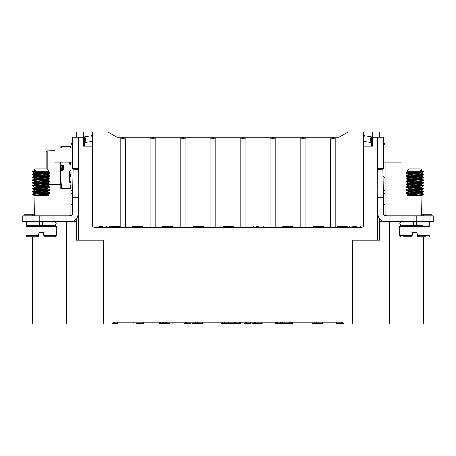 <?xml version="1.0" encoding="UTF-8"?>
<svg xmlns="http://www.w3.org/2000/svg" width="456" height="456" viewBox="0 0 456 456"><rect width="100%" height="100%" fill="white"/><g stroke="black" fill="none" stroke-linecap="round" stroke-linejoin="round"><path stroke-width="0.68" d="M69.215 221.491L76.574 221.491M76.574 168.281L76.574 169.273M76.574 218.401L76.574 240.169L103.757 240.169L103.757 323.948L111.954 323.948A2.833 2.833 0 0 0 114.547 322.25L111.954 323.948M379.426 137.148L379.426 132.052L372.632 132.052L372.632 146.205L363.575 146.205L363.575 132.052L348.008 132.052L339.184 137.148L116.816 137.148L107.992 132.052L92.425 132.052L92.425 146.205L83.368 146.205L83.368 132.052L76.574 132.052L76.574 137.148M379.426 221.491L386.785 221.491M344.046 323.948L341.453 322.25A2.833 2.833 0 0 0 344.046 323.948L352.243 323.948L352.243 240.169L379.426 240.169L379.426 218.401M379.426 169.273L379.426 168.281M23.934 214.132L23.934 215.83L23.934 214.132L34.411 214.132M103.757 323.948L23.934 323.948L23.934 221.491L23.934 323.948M66.673 323.948L66.673 221.491M92.425 146.205L92.425 224.888A2.833 2.833 0 0 0 95.258 227.715L360.742 227.715A2.833 2.833 0 0 0 363.575 224.888L363.575 146.205M341.453 322.25L114.547 322.25M369.235 146.205L371.497 146.205L371.497 137.148L383.667 137.148L383.667 168.281L377.728 168.281L377.767 197.613L383.428 197.511L382.932 169.216L377.728 169.307M86.765 146.205L84.502 146.205L84.502 142.677L92.425 141.28M78.272 137.148L78.272 168.281L72.333 168.281L72.333 137.148L84.502 137.148L84.502 146.205M78.272 168.281L78.232 197.613L72.572 197.511L73.068 169.216L78.272 169.307M78.272 195.174L78.272 240.169M377.728 195.174L377.728 240.169M432.066 323.948L432.066 221.491L432.066 323.948L423.578 323.948L423.578 236.772M352.243 323.948L423.578 323.948M389.327 323.948L389.327 221.491M432.066 214.132L432.066 215.83L432.066 214.132L421.589 214.132M330.178 227.715L330.178 138.846L335.838 138.846L335.838 227.715M300.173 227.715L300.173 138.846L305.833 138.846L305.833 227.715M270.174 227.715L270.174 138.846L275.834 138.846L275.834 227.715M240.169 227.715L240.169 138.846L245.83 138.846L245.83 227.715M210.17 227.715L210.17 138.846L215.83 138.846L215.83 227.715M180.166 227.715L180.166 138.846L185.826 138.846L185.826 227.715M150.166 227.715L150.166 138.846L155.827 138.846L155.827 227.715M120.162 227.715L120.162 138.846L125.822 138.846L125.822 227.715M160.535 322.25L160.535 323.384L159.668 323.384L159.668 322.25M160.535 323.384L162.507 323.384L162.507 322.25M162.507 323.384L163.322 323.384L163.322 322.25M163.322 323.384L165.283 323.384L165.283 322.25M165.283 323.384L166.149 323.384L166.149 322.25M184.366 323.384L185.472 323.384L185.472 322.25M191.013 323.384L191.013 322.25L191.018 323.384L186.527 323.384L186.527 322.25M195.288 323.384L192.05 323.384L197.625 323.384L197.625 322.25M221.029 322.25L221.029 323.384L228.49 323.384L228.49 322.25M228.49 323.384L231.152 323.384L231.152 322.25M231.152 323.384L232.075 323.384L232.075 322.25M232.075 323.384L234.703 323.384L234.703 322.25M235.359 322.25L235.359 323.384L239.788 323.384L239.788 322.25M244.114 323.384L245.225 323.384L245.225 322.25M250.766 323.384L250.766 322.25L250.766 323.384L246.274 323.384L246.274 322.25M275.663 322.25L275.663 323.384L276.689 323.384L276.689 322.25M276.689 323.384L277.482 323.384L277.482 322.25M277.482 323.384L280.32 323.384L280.32 322.25M280.32 323.384L281.067 323.384L281.067 322.25M281.067 323.384L282.025 323.384L282.025 322.25M282.441 322.25L282.441 323.384L287.052 323.384L287.052 322.25M287.052 323.384L289.343 323.384L289.343 322.25M289.343 323.384L290.176 323.384L290.176 322.25M290.176 323.384L291.846 323.384L291.846 322.25M135.991 323.384L142.072 323.384L142.072 322.25M142.072 323.384L143.275 323.384L143.275 322.25M166.149 323.384L167.135 323.384L167.135 322.25M167.135 323.384L169.963 323.384M197.625 323.384L198.896 323.384L198.896 322.25M198.896 323.384L200.047 323.384L200.047 322.25M200.047 323.384L202.481 323.384L202.481 322.25M222.226 323.384L222.226 322.25M251.849 322.25L251.849 323.384L254.476 323.384L254.476 322.25M254.38 323.384L254.38 322.25M254.476 323.384L262.24 323.384L262.24 322.25M291.846 323.384L292.495 323.384L292.495 322.25M316.652 323.384L322.346 323.384L311.95 323.384L316.652 323.384L316.652 322.25M336.3 322.25L336.3 323.384L342.348 323.384M113.652 323.384L117.728 323.384L117.728 322.25M103.096 226.586L98.929 226.586M119.381 227.715L119.381 226.586L109.149 226.586L109.149 227.715M112.917 226.586L112.917 227.715M111.709 226.586L111.709 227.715M142.962 227.715L142.962 226.586L135.677 226.586L135.677 227.715M135.814 226.586L135.814 227.715M135.677 226.586L132.736 226.586L132.736 227.715M173.001 227.715L173.001 226.586L165.232 226.586L165.232 227.715M165.454 226.586L165.454 227.715M165.232 226.586L162.592 226.586L162.592 227.715M170.134 226.586L170.134 227.715M169.963 226.586L169.963 227.715M167.996 226.586L167.996 227.715M166.902 226.586L166.902 227.715M203.775 227.715L203.775 226.586L193.589 226.586L193.589 227.715M201.335 226.586L201.335 227.715M200.19 226.586L200.19 227.715M233.506 227.715L233.506 226.586L223.292 226.586L223.292 227.715M230.673 226.586L230.673 227.715M230.559 226.586L230.559 227.715M228.678 226.586L228.678 227.715M228.524 226.586L228.524 227.715M258.313 226.586L255.873 226.586M292.78 227.715L292.78 226.586L282.72 226.586L282.72 227.715M283.923 226.586L283.923 227.715M318.282 227.715L318.282 226.586L313.58 226.586L323.977 226.586L318.282 226.586M348.008 132.052L348.008 226.586L345.374 226.586L345.374 227.715M345.374 226.586L337.611 226.586L337.611 227.715M345.483 226.586L345.483 227.715M356.94 226.586L352.779 226.586M377.767 197.613L378.058 214.257A7.359 7.359 0 0 0 385.417 221.491L433.2 221.491L433.2 215.83L416.22 215.83L416.22 221.491M372.632 137.125L364.327 135.66L363.575 139.929M363.575 141.28L371.497 142.677M383.428 197.511L383.718 214.16A1.699 1.699 0 0 0 385.417 215.83L416.22 215.83M379.426 220.921A8.493 8.493 0 0 0 379.443 221.491M385.086 147.904L385.086 146.45A8.493 8.493 0 0 0 383.667 141.753M385.086 162.051L385.086 214.132A1.699 1.699 0 0 0 386.785 215.83A1.699 1.699 0 0 1 385.086 214.132M433.2 215.83L433.2 221.491M383.667 147.904L400.932 147.904L400.932 162.051L383.667 162.051M383.353 193.184L385.086 193.184M371.013 136.84L370.033 142.414M416.562 225.452L416.562 221.491M413.164 221.491L413.164 225.452L401.776 225.452C399.222 224.13 399.222 222.813 401.776 221.491M426.121 236.772L417.622 236.772L417.422 235.644L430.082 235.644L430.082 226.586L399.513 226.586L400.647 225.452L413.164 225.452M400.647 225.452L422.438 225.452M409.328 236.772L411.973 236.772L412.771 232.246L411.973 236.772L403.474 236.772M412.771 232.246L416.824 232.246L417.622 236.772M419.526 172.374L414.088 172.681L419.526 172.374L415.507 172.089L406.592 172.955L423.179 174.323L421.971 174.505L423.288 174.249L421.321 173.257L408.223 172.191L407.727 172.032L408.034 171.883L413.974 171.365M415.501 174.916L410.069 175.224L415.501 174.916M406.342 175.623L423.253 177.042L421.971 177.338L423.288 177.076L422.683 176.911L414.094 176.335L410.069 176.62L415.501 176.922L419.526 176.643M415.501 177.749L410.069 178.057L415.501 177.749M406.342 178.456L423.037 179.801L421.971 180.166L423.288 179.909L423.288 180.428L407.704 179.271L406.307 179.008L407.624 178.752L406.307 178.495L406.307 179.008L407.624 178.752M415.501 180.582L410.069 180.884L415.501 180.582M406.342 181.283L422.45 182.542L423.288 182.736L421.971 182.998L423.288 182.736L423.288 183.255L406.342 181.881L407.624 181.585L406.307 181.323L406.307 181.841L414.094 181.169M415.501 183.409L410.069 183.717L415.501 183.409M406.342 184.116L422.877 185.432L423.288 185.581L421.971 185.826L423.288 185.569L423.288 186.088L406.307 184.669L421.726 183.529L423.288 183.255L421.971 182.998M415.501 186.242L410.069 186.544L415.501 186.242M406.342 186.943L422.188 188.174L423.288 188.402L421.971 188.659L423.288 188.915L406.342 187.541L419.526 186.527L406.307 187.501L406.307 186.983L407.624 187.245M415.501 189.069L423.288 188.402L423.288 188.915L423.288 188.402M406.342 189.776L423.253 191.189L415.501 191.902M406.342 192.609L423.288 194.062L421.971 194.319L406.564 193.27L423.288 191.754L407.145 190.528L406.307 190.334L407.624 190.072L406.307 189.816L406.307 190.334L407.624 190.072M407.048 170.971L408.513 171.547L421.834 172.801L423.288 171.678L407.048 170.971L409.135 168.845L420.46 168.845L421.874 170.259L419.947 170.259L422.587 170.994M423.288 188.915L414.099 189.662L419.526 189.354M406.33 184.708L408.582 185.706L421.834 186.949L423.288 186.088L421.971 185.826M406.33 179.048L408.793 180.074L421.834 181.288L423.288 180.428L421.971 180.166M407.624 175.919L406.307 176.181L406.307 175.663L407.624 175.919L406.307 176.181L407.14 176.375L423.288 177.595L414.094 178.342L419.526 178.034M414.099 175.509L419.526 175.201L414.099 175.509M406.33 173.383L409.026 174.443L421.834 175.628L423.288 174.762L408.029 173.639L406.342 173.388L407.624 173.092L406.342 172.795M423.288 171.935L421.971 171.678L423.288 171.935L422.683 171.068L423.288 171.678M421.971 194.319L423.288 194.062L421.971 194.319L422.695 194.911L423.288 194.062M421.207 195.584L423.288 194.319M408.451 171.125L407.721 171.336M421.834 172.801L419.947 173.092M414.094 173.502L410.069 173.787L412.726 173.941L419.526 173.81L414.094 173.502M421.834 175.628L419.942 175.919M406.33 176.215L408.331 177.179L421.429 178.245L421.834 178.461L419.947 178.752M414.094 179.162L410.069 179.447L412.178 179.573L419.526 179.47L414.094 179.162M421.834 181.288L419.947 181.585M414.088 181.995L410.069 182.28L413.296 182.468L419.526 182.303L414.088 181.995M406.33 181.876L408.171 182.816L421.27 183.882L421.834 184.121L419.942 184.412M414.094 184.822L410.069 185.107L414.436 185.358L419.526 185.13L414.094 184.822M421.834 186.949L410.069 187.94L415.501 188.248L419.526 187.963L414.094 187.655M406.33 187.536L409.117 188.602L421.087 189.514L421.834 189.781L419.942 190.072M414.094 190.488L410.069 190.768L413.871 190.99L419.526 190.79L414.094 190.488M406.33 190.369L408.394 191.343L421.481 192.409L421.834 192.609L419.947 192.905M415.496 193.908L419.526 193.623L417.417 193.498L410.069 193.6M406.33 193.196L407.926 194.085L420.888 195.151L421.874 195.396L421.076 195.607M407.721 194.632L407.721 194.005L407.761 194.609L407.168 195.094L419.947 195.732L408.519 194.877L407.761 194.609L409.653 194.319L407.761 194.028M421.874 193.219L421.874 192.586L421.874 193.219L408.126 191.987L407.761 191.782L409.648 191.491M423.265 191.195L420.734 190.158L407.863 189.092L409.648 188.659M423.265 188.362L421.378 187.416L408.28 186.35L407.761 186.122L409.653 185.826M423.265 185.535L420.956 184.526L407.96 183.46L409.648 182.998M423.265 182.702L420.409 181.63L408.451 180.718L407.761 180.462L409.653 180.166M423.265 179.875L421.15 178.889L408.08 177.823L409.648 177.338M423.265 177.042L420.654 175.993L408.65 175.081L407.761 174.796L409.653 174.505M421.874 173.428L421.874 172.778M422.547 170.966L419.947 170.259M419.947 195.732L421.874 195.732L421.589 196.017L408.006 196.017L407.043 195.054M413.968 194.632L408.451 194.872M421.589 215.83L421.874 195.396M423.288 182.736L423.253 183.295L421.726 183.529L406.307 184.669L406.307 184.156L407.624 184.412M423.231 191.281L421.971 191.486L423.288 191.748L423.288 191.229L423.288 191.748M419.526 192.187L406.307 193.162L406.307 192.643L407.624 192.905M423.288 177.595L423.288 177.076L423.288 177.595L421.971 177.338M423.288 174.762L423.288 174.249L423.288 174.762L421.971 174.505M406.307 173.348L406.307 172.835L406.307 173.348L407.624 173.092M407.761 171.382L409.653 171.678L407.761 171.969L406.33 172.795L407.761 171.969M421.834 195.442L421.27 195.578M78.232 197.613L77.942 214.257A7.359 7.359 0 0 1 70.583 221.491L22.8 221.491L22.8 215.83L39.78 215.83L39.78 221.491M83.368 137.125L91.673 135.66L92.425 139.929M70.914 162.051L70.914 165.3M70.914 147.904L70.914 146.45A8.493 8.493 0 0 1 72.333 141.753M70.914 170.128L70.914 214.132A1.699 1.699 0 0 1 69.215 215.83A1.699 1.699 0 0 0 70.914 214.132M72.572 197.511L72.282 214.16A1.699 1.699 0 0 1 70.583 215.83L39.78 215.83M76.574 220.921A8.493 8.493 0 0 1 76.557 221.491M22.8 215.83L22.8 221.491M72.333 147.904L55.068 147.904L55.068 162.051L72.333 162.051M72.646 193.184L70.914 193.184M84.987 136.84L85.967 142.414M41.906 173.502L36.474 173.81L43.274 173.941L45.931 173.787L41.906 173.502M36.474 172.374L41.912 172.681L36.474 172.374L40.493 172.089L49.693 172.835L33.818 174.021L32.712 174.249L34.029 174.505L32.712 174.762L47.971 173.639L49.693 173.348L48.376 173.092M40.498 174.916L45.931 175.224L40.498 174.916M36.474 176.643L40.498 176.922L45.931 176.62L41.906 176.335L34.81 176.757L32.746 177.042L34.029 177.338L32.712 177.595L48.86 176.375L49.693 176.181L48.376 175.919M40.498 177.749L45.931 178.057L40.498 177.749M41.906 179.162L36.474 179.47L43.822 179.573L45.931 179.447L41.906 179.162M49.658 178.456L32.963 179.801L34.029 180.166L32.712 180.428L48.296 179.271L49.693 179.008L48.376 178.752M40.498 180.582L45.931 180.884L40.498 180.582M41.912 181.995L36.474 182.303L42.704 182.468L45.931 182.28L41.912 181.995M49.658 181.283L32.764 182.691L34.029 182.998L32.712 183.255L49.088 182.007L49.693 181.841L48.376 181.585M40.498 183.409L45.931 183.717L40.498 183.409M41.906 184.822L36.474 185.13L41.564 185.358L45.931 185.107L41.906 184.822M49.658 184.116L32.712 185.569L34.029 185.826L32.712 186.088L48.592 184.897L49.693 184.669L48.809 184.458L60.215 184.697L60.215 162.051M40.498 186.242L45.931 186.544L40.498 186.242M49.658 186.943L48.376 187.245M41.906 187.655L36.474 187.963L40.498 188.248L45.931 187.94L34.684 187.08L32.712 186.088L32.712 185.569L34.029 185.826M36.474 189.354L41.901 189.662L32.781 188.858L47.96 187.792L49.658 187.541L49.693 186.983L32.843 188.322L40.498 189.069M49.658 189.776L48.376 190.072L49.693 190.334L48.376 190.072M41.906 190.488L36.474 190.79L42.129 190.99L45.931 190.768L41.906 190.488M49.658 192.609L34.109 193.8L32.712 194.062L34.029 194.319L49.658 193.201L33.214 191.896L32.712 191.754L32.712 191.229L34.029 191.486L32.712 191.748L47.207 190.682L49.641 190.38L49.693 189.816L32.746 191.189L40.498 191.902M36.474 192.187L49.693 193.162L49.693 192.643L48.376 192.905M45.931 193.6L38.583 193.498L36.474 193.623L40.504 193.908M32.712 188.915L34.029 188.659L32.712 188.402L32.712 188.915L32.712 188.402M49.693 187.501L36.474 186.527L49.693 187.501L49.693 186.983M46.142 183.728L46.575 184.27L36.292 183.682L32.746 183.295L32.712 182.736L34.029 182.998M46.067 181.402L46.067 180.194L46.067 181.402L36.474 180.861L41.906 181.169M36.474 178.034L41.906 178.342L33.214 177.743L32.712 177.601L32.712 177.076L34.029 177.338M41.901 175.509L36.474 175.201L41.901 175.509M48.952 170.971L47.487 171.547L34.166 172.801L32.712 171.935L34.029 171.678L48.952 170.971L46.865 168.845L35.539 168.845L34.126 170.259L36.052 170.259L33.413 170.994M34.73 195.578L34.126 195.396L35.112 195.151L48.239 194.028L46.347 194.319L48.142 194.57L48.832 195.094L34.126 195.732L47.994 196.017L48.957 195.054M49.67 190.369L47.606 191.343L34.519 192.409L34.126 192.563L34.126 193.219L47.874 191.987L48.239 191.782L46.352 191.491M34.126 172.778L34.126 173.428L47.777 172.191L48.273 172.032L47.965 171.883L42.026 171.365M34.793 195.584L32.712 194.319L34.029 194.319L32.712 194.062M28.181 221.491C25.627 222.813 25.627 224.13 28.181 225.452L39.438 225.452L39.438 221.491M42.835 221.491L42.835 225.452M55.353 225.452L56.487 226.586L25.918 226.586L27.052 225.452L55.353 225.452M38.378 236.772L39.176 232.246L38.578 235.644L25.918 235.644L27.052 236.772L38.378 236.772M43.827 235.644L44.027 236.772L55.353 236.772L56.487 235.644L43.827 235.644L44.027 236.772L43.229 232.246L43.827 235.644M43.229 232.246L39.176 232.246M34.126 173.428L32.712 174.249L34.029 174.505M49.658 175.623L33.316 176.911L32.718 177.059L32.712 177.595M49.67 179.048L47.207 180.074L34.166 181.288L32.712 180.428L32.712 179.909L34.029 180.166M49.693 184.458L34.274 183.529L32.746 183.295L32.712 182.736M49.67 173.383L46.974 174.443L34.166 175.628L32.735 174.802L32.712 174.249L32.712 174.762M32.712 171.935L34.029 171.678L32.712 171.935L33.316 171.068L32.712 171.678M47.549 171.125L48.279 171.336M34.166 172.801L36.052 173.092M34.166 175.628L36.058 175.919M49.67 176.215L47.669 177.179L34.57 178.245L34.166 178.461L36.052 178.752M34.166 181.288L36.052 181.585M49.67 181.876L47.829 182.816L34.73 183.882L34.166 184.121L36.058 184.412M49.67 184.708L47.418 185.706L34.166 186.949M49.67 187.536L46.882 188.602L34.912 189.514L34.166 189.781L36.058 190.072M34.126 193.219L34.126 192.563L36.052 192.905M34.166 195.442L34.924 195.607M36.052 195.732L47.481 194.877L48.279 194.661L48.279 194.005L48.279 194.632M32.735 191.195L35.266 190.158L48.136 189.092L46.352 188.659M32.735 188.362L34.622 187.416L47.72 186.35L48.239 186.122L46.347 185.826M32.735 185.535L35.044 184.526L48.04 183.46L46.352 182.998M32.735 182.702L35.591 181.63L47.549 180.718L48.239 180.462L46.347 180.166M32.735 179.875L34.85 178.889L47.92 177.823L46.352 177.338M32.735 177.042L35.346 175.993L47.35 175.081L48.239 174.796L46.347 174.505M33.453 170.966L36.052 170.259M32.712 194.319L33.311 194.917L34.029 194.319M42.032 194.632L47.549 194.872M34.411 215.83L34.126 195.419M69.272 173.964L70.406 173.964L70.914 175.919M69.272 176.632L70.406 176.632L70.406 173.964M70.674 164.776L70.463 162.051M61.856 170.544L61.349 170.544A0.564 0.564 0 0 0 60.785 171.108L60.785 165.448L63.048 165.448L63.048 169.98A0.564 0.564 0 0 1 62.483 170.544L62.483 164.884L61.349 164.884L62.632 164.884L63.612 165.448L63.612 169.98L62.483 170.544A0.564 0.564 0 0 0 63.048 169.98L61.349 169.98L61.104 164.827M62.632 170.544L61.349 170.544L61.349 169.98L60.785 169.831L60.785 171.108L60.785 164.32A0.564 0.564 0 0 0 61.349 164.884M69.517 181.032L69.517 182.155L69.517 181.032L70.914 182.28L69.449 181.015M70.914 146.769L61.349 146.769M46.067 183.306L46.13 183.7M47.196 169.182L47.196 150.97L46.067 152.116L46.067 168.845M47.196 150.97L55.068 150.731M46.067 178.575L46.067 177.361M63.612 169.98L63.048 169.98A0.564 0.564 0 0 1 62.483 170.544L61.104 170.601M63.612 165.448L63.048 165.448A0.564 0.564 0 0 0 62.483 164.884M63.612 146.769L62.632 146.769M70.914 188.659L70.258 188.659C70.691 188.488 70.691 187.541 70.258 185.826L69.272 176.82L69.517 171.376A1.699 1.699 0 0 0 70.971 169.695L70.971 165.733A1.699 1.699 0 0 0 69.517 164.052L69.272 162.051M61.383 185.826L60.785 176.82L60.785 188.659L61.383 188.659L61.383 185.826L70.258 185.826M61.571 147.904L61.383 146.769L60.785 146.769L60.785 147.904M60.785 171.108L60.785 176.82M70.914 182.571L69.568 182.155M61.383 146.769L70.258 146.769L70.577 147.904M70.258 188.659L61.383 188.659M60.785 164.32L60.785 162.051M32.422 214.132L32.422 215.83M32.422 236.772L32.422 323.948M152.247 137.148L152.247 138.846M123.747 137.148L123.747 138.846M122.242 137.148L122.242 138.846M107.992 132.052L107.992 227.715M182.246 137.148L182.246 138.846M153.746 137.148L153.746 138.846M212.251 137.148L212.251 138.846M183.745 137.148L183.745 138.846M242.25 137.148L242.25 138.846M213.75 137.148L213.75 138.846M272.255 137.148L272.255 138.846M243.749 137.148L243.749 138.846M302.254 137.148L302.254 138.846M273.754 137.148L273.754 138.846M332.253 137.148L332.253 138.846M303.753 137.148L303.753 138.846M333.758 137.148L333.758 138.846M377.728 168.281L377.728 137.148M423.578 215.83L423.578 214.132M195.174 323.384L195.174 322.25M385.981 162.051L385.981 147.904M385.086 204.51L383.547 204.51M383.302 190.357L385.086 190.357M400.647 236.772L399.513 235.644L412.173 235.644M70.019 162.051L70.019 147.904M70.914 204.51L72.453 204.51M72.698 190.357L70.914 190.357M63.048 169.98A0.564 0.564 0 0 1 62.483 170.544A0.564 0.564 0 0 0 63.048 169.98M47.196 172.995L47.196 171.587M180.975 322.25L180.975 323.384M192.01 322.25L192.01 323.384M240.722 322.25L240.722 323.384M282.623 322.25L282.623 323.384M133.049 322.25L133.049 323.384M172.83 322.25L172.83 323.384M224.335 322.25L224.335 323.384M255.468 322.25L255.468 323.384M311.95 322.25L311.95 323.384M322.346 322.25L322.346 323.384M95.965 227.715L95.965 226.586M106.493 227.715L106.493 226.586M253.342 227.715L253.342 226.586M263.739 227.715L263.739 226.586M313.58 227.715L313.58 226.586M323.977 227.715L323.977 226.586M348.008 227.715L348.008 226.586M344.383 227.715L344.383 226.586M349.815 227.715L349.815 226.586M360.343 227.715L360.343 226.586M383.046 175.754L385.086 178.467M427.819 225.452C430.373 224.13 430.373 222.813 427.819 221.491M430.082 226.586L428.948 225.452M430.082 235.644L428.948 236.772M399.513 235.644L399.513 226.586M407.721 171.359L407.721 172.015L407.721 171.359M421.874 170.259L421.874 170.578L421.874 170.259M421.874 172.75L421.874 173.405M423.265 191.782L421.84 192.609M423.265 188.949L421.84 189.776M423.265 183.289L421.84 184.116M423.265 177.629L421.834 178.456M421.84 195.436L422.558 195.02M421.834 193.196L423.265 194.022M407.761 191.782L406.33 192.609M407.761 188.949L406.33 189.781M407.761 186.122L406.33 186.949M407.761 183.289L406.33 184.121M407.761 180.462L406.33 181.288M407.761 177.629L406.33 178.456M407.761 174.802L406.33 175.628M408.006 215.83L408.006 196.017M423.288 186.088L423.288 185.569M423.288 180.428L423.288 179.909M406.307 193.162L406.307 192.643M406.307 190.334L406.307 189.816M406.307 187.501L406.307 186.983M406.307 184.669L406.307 184.156M406.307 181.841L406.307 181.323M406.307 179.008L406.307 178.495M406.307 176.181L406.307 175.663M421.874 195.419L421.874 195.732M409.135 168.845L407.043 170.943M34.126 170.259L34.126 170.578L34.126 170.259M54.224 225.452C56.778 224.13 56.778 222.813 54.224 221.491M56.487 235.644L56.487 226.586M25.918 235.644L25.918 226.586M49.693 193.162L49.693 192.643M49.693 190.334L49.693 189.816M49.693 184.669L49.693 184.156M49.693 181.841L49.693 181.323M49.693 179.008L49.693 178.495M49.693 176.181L49.693 175.663M49.693 173.348L49.693 172.835M32.712 191.748L32.712 191.229M32.712 186.088L32.712 185.569M32.712 180.428L32.712 179.909M34.126 172.75L34.126 173.405M34.126 195.396L34.126 195.732M48.279 171.359L48.279 172.015M48.279 174.192L48.279 174.847M48.279 177.019L48.279 177.675M48.279 179.852L48.279 180.508M48.279 182.679L48.279 183.335M34.166 178.456L32.735 177.629M34.16 184.116L32.735 183.289M34.16 189.776L32.735 188.949M34.16 192.609L32.735 191.782M48.245 194.022L49.67 193.196M34.16 195.436L33.442 195.02M49.67 172.795L48.239 171.969M49.67 175.628L48.239 174.802M49.67 178.456L48.239 177.629M49.67 181.288L48.239 180.462M49.67 184.121L48.239 183.289M49.67 186.949L48.239 186.122M49.67 189.781L48.239 188.949M49.67 192.609L48.239 191.782M32.735 194.022L34.166 193.196M47.994 215.83L47.994 196.017M70.406 176.632L70.851 175.868M60.215 184.697L60.785 184.127"/></g></svg>
